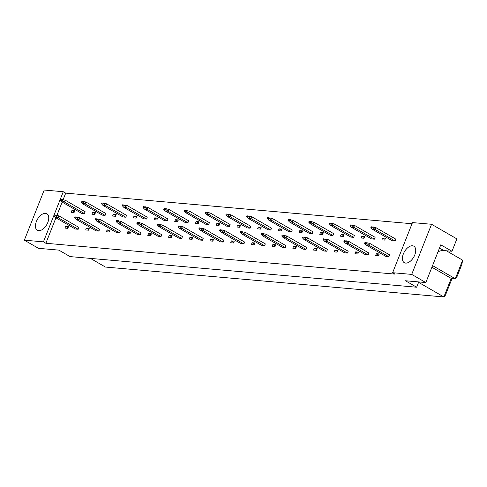 <?xml version="1.0" encoding="UTF-8"?>
<svg xmlns="http://www.w3.org/2000/svg" width="487" height="487" viewBox="0 0 487 487"><rect width="100%" height="100%" fill="white"/><g stroke="black" fill="none" stroke-linecap="round" stroke-linejoin="round"><path stroke-width="0.73" d="M405.641 263.102A9.533 5.369 120 0 1 404.301 262.694A9.533 5.369 120 0 1 403.845 252.832A9.533 5.369 120 0 1 412.501 245.777A9.533 5.369 120 0 1 413.834 246.191A9.533 5.369 120 0 1 414.291 256.046A9.533 5.369 120 0 1 405.641 263.102M38.662 230.674A9.533 5.369 120 0 1 37.322 230.26A9.533 5.369 120 0 1 36.866 220.398A9.533 5.369 120 0 1 45.522 213.343A9.533 5.369 120 0 1 46.855 213.756A9.533 5.369 120 0 1 47.312 223.618A9.533 5.369 120 0 1 38.662 230.674M43.434 241.856L24.35 240.17L44.195 190.04L63.28 191.726L43.434 241.856L45.869 243.263L395.067 274.12L392.632 272.714L412.483 222.589L431.561 224.276L411.716 274.4L392.632 272.714M431.561 224.276L456.885 238.898L451.985 251.274L440.784 244.809L425.839 282.557L405.452 280.755L416.647 287.227L418.747 281.93M416.647 287.227L70.055 256.594L58.86 250.123L38.473 248.321L24.35 240.17M438.008 251.822A20.424 11.511 120 0 1 443.827 250.555L451.985 251.274M412.026 223.74L65.715 193.132L63.28 191.726M425.839 282.557L411.716 274.4M90.454 258.396L105.435 267.053L443.87 296.96L451.224 278.394L455.302 278.753L462.65 260.186L446.36 250.781M462.65 260.186L461.822 264.508L456.922 276.884L455.302 278.753L432.547 265.61M451.224 278.394L431.902 267.235M452.076 278.467L445.489 295.092L443.87 296.96L418.577 282.35M65.715 193.132L63.146 199.627M62.159 202.111L56.918 215.345M55.938 217.829L45.869 243.263M375.867 227.624L395.834 239.154L395.097 241.01L392.242 240.755L372.281 229.225L375.136 229.48L375.867 227.624L371.197 226.772L370.851 227.636L373.054 227.831L373.401 226.966M369.645 243.342L389.606 254.871L388.876 256.728L386.021 256.479L366.054 244.943L368.909 245.198L369.645 243.342L364.97 242.489L364.629 243.354L366.833 243.549L367.174 242.684M382.618 237.985L385.473 238.24L384.742 240.097L381.887 239.841L382.618 237.985L385.022 239.373M376.396 253.703L379.251 253.958L378.515 255.815L375.66 255.559L376.396 253.703L378.801 255.091M355.157 225.791L375.118 237.321L374.381 239.178L371.526 238.928L351.565 227.399L354.42 227.648L355.157 225.791L350.482 224.939L350.141 225.804L352.338 225.998L352.685 225.134M348.929 241.509L368.896 253.039L368.16 254.896L365.305 254.646L345.344 243.116L348.193 243.366L348.929 241.509L344.26 240.657L343.913 241.522L346.117 241.716L346.458 240.852M361.908 236.152L364.763 236.408L364.026 238.265L361.171 238.009L361.908 236.152L364.313 237.546M355.68 251.876L358.535 252.126L357.799 253.983L354.95 253.733L355.68 251.876L358.085 253.264M334.441 223.959L354.402 235.495L353.665 237.346L350.817 237.096L330.85 225.566L333.705 225.816L334.441 223.959L329.766 223.107L329.425 223.971L331.629 224.166L331.97 223.302M328.22 239.677L348.181 251.213L347.444 253.07L344.589 252.814L324.628 241.284L327.483 241.534L328.22 239.677L323.545 238.825L323.204 239.695L325.401 239.89L325.748 239.02M341.192 234.326L344.047 234.576L343.311 236.432L340.456 236.183L341.192 234.326L343.597 235.714M334.971 250.044L337.826 250.294L337.089 252.15L334.234 251.901L334.971 250.044L337.375 251.432M313.725 222.133L333.692 233.663L332.956 235.519L330.101 235.264L310.14 223.734L312.989 223.99L313.725 222.133L309.056 221.275L308.709 222.145L310.913 222.34L311.254 221.469M307.504 237.851L327.465 249.381L326.728 251.237L323.879 250.982L303.912 239.452L306.767 239.707L307.504 237.851L302.829 236.999L302.488 237.863L304.692 238.058L305.032 237.193M320.476 232.494L323.331 232.743L322.595 234.6L319.746 234.35L320.476 232.494L322.881 233.882M314.255 248.212L317.11 248.467L316.373 250.324L313.518 250.068L314.255 248.212L316.66 249.6M293.01 220.301L312.977 231.83L312.24 233.687L309.385 233.437L289.424 221.902L292.279 222.157L293.01 220.301L288.341 219.448L288 220.313L290.197 220.508L290.544 219.643M286.788 236.018L306.749 247.548L306.019 249.405L303.164 249.155L283.197 237.626L286.052 237.875L286.788 236.018L282.119 235.166L281.772 236.031L283.976 236.225L284.317 235.361M299.767 230.661L302.616 230.917L301.885 232.774L299.03 232.518L299.767 230.661L302.171 232.049M293.539 246.379L296.394 246.635L295.658 248.492L292.803 248.236L293.539 246.379L295.944 247.773M272.3 218.468L292.261 229.998L291.524 231.855L288.669 231.605L268.708 220.075L271.563 220.325L272.3 218.468L267.625 217.616L267.284 218.48L269.488 218.675L269.828 217.811M266.072 234.186L286.039 245.716L285.303 247.573L282.448 247.323L262.487 235.793L265.342 236.043L266.072 234.186L261.403 233.334L261.062 234.198L263.26 234.393L263.607 233.529M279.051 228.835L281.906 229.085L281.169 230.941L278.314 230.692L279.051 228.835L281.456 230.223M272.83 244.553L275.679 244.803L274.948 246.659L272.093 246.41L272.83 244.553L275.228 245.941M251.584 216.636L271.545 228.172L270.815 230.028L267.96 229.773L247.993 218.243L250.848 218.493L251.584 216.636L246.915 215.784L246.568 216.654L248.772 216.849L249.113 215.978M245.363 232.36L265.324 243.89L264.587 245.746L261.732 245.491L241.771 233.961L244.626 234.217L245.363 232.36L240.688 231.502L240.347 232.372L242.55 232.567L242.891 231.696M258.335 227.003L261.19 227.252L260.454 229.109L257.599 228.86L258.335 227.003L260.74 228.391M252.114 242.721L254.969 242.97L254.232 244.827L251.377 244.577L252.114 242.721L254.518 244.109M230.868 214.81L250.835 226.339L250.099 228.196L247.244 227.94L227.283 216.411L230.138 216.666L230.868 214.81L226.199 213.957L225.858 214.822L228.056 215.017L228.403 214.146M224.647 230.528L244.608 242.057L243.877 243.914L241.022 243.664L221.055 232.129L223.91 232.384L224.647 230.528L219.978 229.675L219.631 230.54L221.835 230.735L222.175 229.87M237.619 225.171L240.475 225.426L239.744 227.283L236.889 227.027L237.619 225.171L240.024 226.558M231.398 240.888L234.253 241.144L233.517 243.001L230.661 242.745L231.398 240.888L233.803 242.276M210.159 212.977L230.12 224.507L229.383 226.364L226.528 226.114L206.567 214.584L209.422 214.834L210.159 212.977L205.484 212.125L205.143 212.989L207.346 213.184L207.687 212.32M203.931 228.695L223.898 240.225L223.162 242.082L220.307 241.832L200.346 230.302L203.201 230.552L203.931 228.695L199.262 227.843L198.921 228.707L201.119 228.902L201.466 228.038M216.91 223.338L219.765 223.594L219.028 225.451L216.173 225.195L216.91 223.338L219.314 224.732M210.682 239.062L213.537 239.312L212.807 241.168L209.952 240.919L210.682 239.062L213.087 240.45M189.443 211.145L209.404 222.675L208.673 224.531L205.818 224.282L185.851 212.752L188.706 213.002L189.443 211.145L184.768 210.293L184.427 211.157L186.631 211.352L186.971 210.487M183.222 226.863L203.182 238.399L202.446 240.255L199.591 240L179.63 228.47L182.485 228.72L183.222 226.863L178.546 226.011L178.205 226.881L180.409 227.076L180.75 226.205M196.194 221.512L199.049 221.762L198.312 223.618L195.457 223.369L196.194 221.512L198.599 222.9M189.973 237.23L192.828 237.479L192.091 239.336L189.236 239.087L189.973 237.23L192.377 238.618M168.727 209.319L188.694 220.848L187.958 222.705L185.103 222.449L165.142 210.92L167.991 211.175L168.727 209.319L164.058 208.46L163.711 209.331L165.915 209.526L166.256 208.655M162.506 225.037L182.467 236.566L181.73 238.423L178.881 238.167L158.914 226.638L161.769 226.893L162.506 225.037L157.831 224.184L157.49 225.049L159.693 225.244L160.034 224.373M175.478 219.68L178.333 219.929L177.597 221.786L174.748 221.536L175.478 219.68L177.883 221.068M169.257 235.398L172.112 235.653L171.375 237.51L168.52 237.254L169.257 235.398L171.661 236.785M148.018 207.486L167.978 219.016L167.242 220.873L164.387 220.623L144.426 209.087L147.281 209.343L148.018 207.486L143.342 206.634L143.001 207.499L145.199 207.693L145.546 206.829M141.79 223.204L161.757 234.734L161.02 236.591L158.165 236.341L138.205 224.811L141.053 225.061L141.79 223.204L137.121 222.352L136.774 223.216L138.978 223.411L139.319 222.547M154.769 217.847L157.624 218.103L156.887 219.96L154.032 219.704L154.769 217.847L157.173 219.235M148.541 233.565L151.396 233.821L150.66 235.678L147.811 235.422L148.541 233.565L150.946 234.959M127.302 205.654L147.263 217.184L146.526 219.04L143.677 218.791L123.71 207.261L126.565 207.511L127.302 205.654L122.627 204.802L122.286 205.666L124.489 205.861L124.83 204.997M121.074 221.372L141.041 232.902L140.305 234.758L137.45 234.509L117.489 222.979L120.344 223.229L121.074 221.372L116.405 220.52L116.064 221.384L118.262 221.579L118.609 220.714M134.053 216.015L136.908 216.271L136.171 218.127L133.316 217.872L134.053 216.015L136.457 217.409M127.831 231.739L130.68 231.989L129.95 233.845L127.095 233.596L127.831 231.739L130.236 233.127M106.586 203.822L126.547 215.357L125.816 217.214L122.961 216.958L102.994 205.429L105.849 205.678L106.586 203.822L101.917 202.969L101.57 203.84L103.774 204.029L104.115 203.164M100.365 219.546L120.326 231.075L119.589 232.932L116.734 232.676L96.773 221.147L99.628 221.402L100.365 219.546L95.689 218.687L95.349 219.558L97.552 219.753L97.893 218.882M113.337 214.189L116.192 214.438L115.456 216.295L112.6 216.045L113.337 214.189L115.742 215.577M107.116 229.907L109.971 230.156L109.234 232.013L106.379 231.763L107.116 229.907L109.52 231.295M85.87 201.995L105.837 213.525L105.101 215.382L102.246 215.126L82.285 203.596L85.14 203.852L85.87 201.995L81.201 201.137L80.86 202.008L83.058 202.202L83.405 201.332M79.649 217.713L99.61 229.243L98.879 231.1L96.024 230.85L76.057 219.314L78.912 219.57L79.649 217.713L74.98 216.861L74.633 217.726L76.836 217.92L77.177 217.056M92.627 212.356L95.476 212.606L94.746 214.463L91.891 214.213L92.627 212.356L95.026 213.744M86.4 228.074L89.255 228.33L88.518 230.187L85.663 229.931L86.4 228.074L88.804 229.462M65.161 200.163L85.122 211.693L84.385 213.55L81.53 213.3L61.569 201.764L64.424 202.02L65.161 200.163L60.485 199.311L60.145 200.175L62.348 200.37L62.689 199.506M58.933 215.881L78.9 227.411L78.163 229.267L75.308 229.018L55.348 217.488L58.203 217.738L58.933 215.881L54.264 215.029L53.923 215.893L56.121 216.088L56.468 215.224M71.912 210.524L74.767 210.78L74.03 212.636L71.175 212.381L71.912 210.524L74.316 211.912M65.684 226.242L68.539 226.498L67.809 228.354L64.954 228.099L65.684 226.242L68.089 227.636M84.385 213.55L64.424 202.02L62.348 200.37M60.145 200.175L61.569 201.764M78.163 229.267L58.203 217.738L56.121 216.088M53.923 215.893L55.348 217.488M105.101 215.382L85.14 203.852L83.058 202.202M80.86 202.008L82.285 203.596M125.816 217.214L105.849 205.678L103.774 204.029M101.57 203.84L102.994 205.429M146.526 219.04L126.565 207.511L124.489 205.861M122.286 205.666L123.71 207.261M167.242 220.873L147.281 209.343L145.199 207.693M143.001 207.499L144.426 209.087M187.958 222.705L167.991 211.175L165.915 209.526M163.711 209.331L165.142 210.92M208.673 224.531L188.706 213.002L186.631 211.352M184.427 211.157L185.851 212.752M229.383 226.364L209.422 214.834L207.346 213.184M205.143 212.989L206.567 214.584M98.879 231.1L78.912 219.57L76.836 217.92M74.633 217.726L76.057 219.314M119.589 232.932L99.628 221.402L97.552 219.753M95.349 219.558L96.773 221.147M140.305 234.758L120.344 223.229L118.262 221.579M116.064 221.384L117.489 222.979M161.02 236.591L141.053 225.061L138.978 223.411M136.774 223.216L138.205 224.811M181.73 238.423L161.769 226.893L159.693 225.244M157.49 225.049L158.914 226.638M202.446 240.255L182.485 228.72L180.409 227.076M178.205 226.881L179.63 228.47M223.162 242.082L203.201 230.552L201.119 228.902M198.921 228.707L200.346 230.302M250.099 228.196L230.138 216.666L228.056 215.017M225.858 214.822L227.283 216.411M270.815 230.028L250.848 218.493L248.772 216.849M246.568 216.654L247.993 218.243M291.524 231.855L271.563 220.325L269.488 218.675M267.284 218.48L268.708 220.075M312.24 233.687L292.279 222.157L290.197 220.508M288 220.313L289.424 221.902M332.956 235.519L312.989 223.99L310.913 222.34M308.709 222.145L310.14 223.734M353.665 237.346L333.705 225.816L331.629 224.166M329.425 223.971L330.85 225.566M374.381 239.178L354.42 227.648L352.338 225.998M350.141 225.804L351.565 227.399M395.097 241.01L375.136 229.48L373.054 227.831M370.851 227.636L372.281 229.225M243.877 243.914L223.91 232.384L221.835 230.735M219.631 230.54L221.055 232.129M264.587 245.746L244.626 234.217L242.55 232.567M240.347 232.372L241.771 233.961M285.303 247.573L265.342 236.043L263.26 234.393M261.062 234.198L262.487 235.793M306.019 249.405L286.052 237.875L283.976 236.225M281.772 236.031L283.197 237.626M326.728 251.237L306.767 239.707L304.692 238.058M302.488 237.863L303.912 239.452M347.444 253.07L327.483 241.534L325.401 239.89M323.204 239.695L324.628 241.284M368.16 254.896L348.193 243.366L346.117 241.716M343.913 241.522L345.344 243.116M388.876 256.728L368.909 245.198L366.833 243.549M364.629 243.354L366.054 244.943M439.499 248.053L443.827 250.555"/></g></svg>
